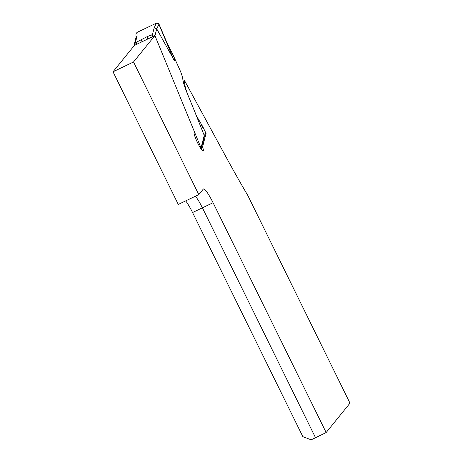 <?xml version="1.0" encoding="UTF-8"?>
<svg xmlns="http://www.w3.org/2000/svg" width="463" height="463" viewBox="0 0 463 463"><rect width="100%" height="100%" fill="white"/><g stroke="black" fill="none" stroke-linecap="round" stroke-linejoin="round"><path stroke-width="0.69" d="M136.313 44.5L135.566 42.671L146.968 36.733L152.449 34.58L154.908 35.593L133.518 61.973L113.013 71.794L178.278 204.432L198.783 194.61L203.425 188.945C205.236 189.054 208.454 193.644 213.073 202.713L326.16 432.535L349.987 403.151L247.774 195.415A255.489 38.111 -115.6 0 1 225.539 156.06L184.187 79.908L184.887 84.961A23.318 3.478 64.4 0 0 188.956 97.612L196.607 116.097L202.099 125.496A5.11 0.764 -115.6 0 1 203.089 127.354L206.07 133.402L202.568 146.921A10.221 1.522 -115.6 0 1 203.159 150.909A10.221 1.522 -115.6 0 1 197.759 143.16A10.221 1.522 -115.6 0 1 194.153 132.731L194.408 131.77L154.908 35.593L134.403 45.415L113.013 71.794M133.518 61.973L198.783 194.61M326.16 432.535L311.171 439.85L302.843 436.644L192.562 212.534C190.044 207.453 187.741 203.575 185.669 200.89M182.966 80.053L184.187 79.908M201.642 147.367L202.568 146.921M203.842 134.467L206.07 133.402M315.587 437.842L202.499 208.014C199.906 202.8 197.562 198.864 195.461 196.202M156.737 28.891L158.907 24.296L172.954 57.719L173.446 55.791L167.143 43.169L158.971 24.03L156.367 23.15L137.002 32.427L135.96 33.799L136.012 37.844M135.566 42.671L134.345 44.066L134.449 45.524M201.179 149.092L201.023 147.888L154.955 35.697L156.708 28.828L154.167 27.844L156.367 23.15M136.093 37.312L137.083 36.033L136.973 32.526L135.96 33.787M173.446 55.791L179.077 68.159A12.773 1.904 64.4 0 1 182.428 77.338L183.25 81.471A23.121 3.449 64.4 0 0 186.971 92.698L192.417 105.963A90.187 13.456 64.4 0 1 194.061 110.015L204.241 135.456L204.339 136.944M174.256 60.676L172.861 57.916L174.256 60.676L174.748 58.749M156.72 28.862L172.861 57.916M158.971 24.03L158.907 24.296C158.334 23.208 157.478 22.861 156.338 23.248M200.548 126.237L202.099 125.496M203.089 127.354L201.336 128.193M213.073 202.713L192.562 212.534M184.181 85.053L184.887 84.961M152.449 34.58L154.167 27.844M137.083 36.033L135.364 42.77M201.023 147.888L204.241 135.456M152.246 34.679L152.998 36.508M146.968 36.733L147.882 38.961M141.122 39.534L142.037 41.757M136.157 42.359L136.915 44.211M152.431 36.78L151.673 34.928M204.345 136.921L201.191 149.109M136.064 37.306L134.328 44.112"/></g></svg>
